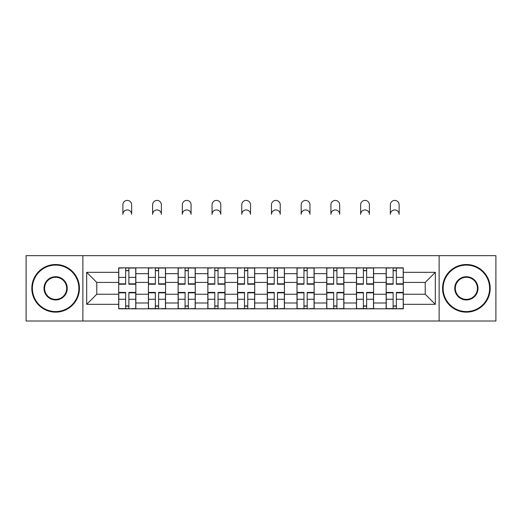 <?xml version="1.0" encoding="UTF-8"?>
<svg xmlns="http://www.w3.org/2000/svg" width="522" height="522" viewBox="0 0 522 522"><rect width="100%" height="100%" fill="white"/><g stroke="black" fill="none" stroke-linecap="round" stroke-linejoin="round"><path stroke-width="0.78" d="M439.126 321.004L495.9 321.004L495.9 255.656L26.1 255.656L26.1 321.004L439.126 321.004L439.126 255.656M148.411 308.809L148.411 273.658L135.837 273.658L135.837 308.809M135.837 273.658L135.837 267.851M148.411 273.658L148.411 267.851M165.552 267.851L165.552 308.809M178.126 308.809L178.126 267.851M195.274 267.851L195.274 308.809M207.847 308.809L207.847 267.851M224.995 267.851L224.995 308.809M237.569 308.809L237.569 267.851M254.71 267.851L254.71 308.809M267.29 308.809L267.29 267.851M284.431 267.851L284.431 308.809M297.005 308.809L297.005 267.851M314.153 267.851L314.153 308.809M326.726 308.809L326.726 267.851M343.874 267.851L343.874 308.809M356.448 308.809L356.448 267.851M373.589 267.851L373.589 308.809M386.163 308.809L386.163 267.851M386.163 294.238L373.589 294.238M356.448 294.238L343.874 294.238M326.726 294.238L314.153 294.238M297.005 294.238L284.431 294.238M267.29 294.238L254.71 294.238M237.569 294.238L224.995 294.238M207.847 294.238L195.274 294.238M178.126 294.238L165.552 294.238M148.411 294.238L135.837 294.238M386.163 282.422L373.589 282.422M356.448 282.422L343.874 282.422M326.726 282.422L314.153 282.422M297.005 282.422L284.431 282.422M267.29 282.422L254.71 282.422M237.569 282.422L224.995 282.422M207.847 282.422L195.274 282.422M178.126 282.422L165.552 282.422M148.411 282.422L135.837 282.422M96.779 294.238L118.69 294.238L118.69 282.422L96.779 282.422L96.779 294.238L86.685 304.333L86.685 272.327L118.69 272.327L118.69 282.422M403.31 282.422L403.31 294.238L425.221 294.238L425.221 282.422L403.31 282.422L403.31 267.851L118.69 267.851L118.69 272.327M403.31 272.327L435.315 272.327L435.315 304.333L403.31 304.333L403.31 294.238M118.69 294.238L118.69 308.809L403.31 308.809L403.31 304.333M118.69 304.333L86.685 304.333M82.874 321.004L82.874 255.656M128.882 305.951L125.639 305.951M125.639 270.709L128.882 270.709M158.603 305.951L155.36 305.951M155.36 270.709L158.603 270.709M188.318 305.951L185.082 305.951M185.082 270.709L188.318 270.709M218.039 305.951L214.803 305.951M214.803 270.709L218.039 270.709M247.761 305.951L244.518 305.951M244.518 270.709L247.761 270.709M277.482 305.951L274.239 305.951M274.239 270.709L277.482 270.709M307.197 305.951L303.961 305.951M303.961 270.709L307.197 270.709M336.918 305.951L333.682 305.951M333.682 270.709L336.918 270.709M366.64 305.951L363.397 305.951M363.397 270.709L366.64 270.709M396.361 305.951L393.118 305.951M393.118 270.709L396.361 270.709M86.685 272.327L96.779 282.422M425.221 294.238L435.315 304.333M425.221 282.422L435.315 272.327M131.642 214.32A4.385 4.385 0 0 0 127.264 209.935A4.385 4.385 0 0 0 122.879 214.32L122.879 204.794A4.385 4.385 0 0 1 127.264 200.409A4.385 4.385 0 0 1 131.642 204.794L131.642 214.32M128.882 283.831L135.74 283.831L135.74 284.236L128.882 284.236L128.882 268.04L135.74 268.04L131.929 268.04M135.74 283.831L135.74 268.04M125.639 270.52L128.882 270.52M122.592 268.04L118.781 268.04L118.781 284.236L125.639 284.236L125.639 268.04L131.642 267.851M118.781 268.04L122.879 267.851M125.639 292.829L118.781 292.829L118.781 292.424L125.639 292.424L125.639 308.619L118.781 308.619L122.592 308.619M118.781 292.829L118.781 308.619M128.882 306.146L125.639 306.146M131.929 308.619L135.74 308.619L135.74 292.424L128.882 292.424L128.882 308.619L122.879 308.619M135.74 308.619L131.642 308.619M161.363 214.32A4.385 4.385 0 0 0 156.978 209.935A4.385 4.385 0 0 0 152.6 214.32L152.6 204.794A4.385 4.385 0 0 1 156.978 200.409A4.385 4.385 0 0 1 161.363 204.794L161.363 214.32M158.603 283.831L165.461 283.831L165.461 284.236L158.603 284.236L158.603 268.04L165.461 268.04L161.65 268.04M165.461 283.831L165.461 268.04M155.36 270.52L158.603 270.52M152.313 268.04L148.502 268.04L148.502 284.236L155.36 284.236L155.36 268.04L161.363 267.851M148.502 268.04L152.6 267.851M191.085 214.32A4.385 4.385 0 0 0 186.7 209.935A4.385 4.385 0 0 0 182.322 214.32L182.322 204.794A4.385 4.385 0 0 1 186.7 200.409A4.385 4.385 0 0 1 191.085 204.794L191.085 214.32M188.318 283.831L195.176 283.831L195.176 284.236L188.318 284.236L188.318 268.04L195.176 268.04L191.365 268.04M195.176 283.831L195.176 268.04M185.082 270.52L188.318 270.52M182.034 268.04L178.224 268.04L178.224 284.236L185.082 284.236L185.082 268.04L191.085 267.851M178.224 268.04L182.322 267.851M155.36 292.829L148.502 292.829L148.502 292.424L155.36 292.424L155.36 308.619L148.502 308.619L152.313 308.619M148.502 292.829L148.502 308.619M158.603 306.146L155.36 306.146M161.65 308.619L165.461 308.619L165.461 292.424L158.603 292.424L158.603 308.619L152.6 308.619M165.461 308.619L161.363 308.619M185.082 292.829L178.224 292.829L178.224 292.424L185.082 292.424L185.082 308.619L178.224 308.619L182.034 308.619M178.224 292.829L178.224 308.619M188.318 306.146L185.082 306.146M191.365 308.619L195.176 308.619L195.176 292.424L188.318 292.424L188.318 308.619L182.322 308.619M195.176 308.619L191.085 308.619M55.632 311.575A23.242 23.242 0 0 0 78.874 288.333A23.242 23.242 0 0 0 55.632 265.091A23.242 23.242 0 0 0 32.39 288.333A23.242 23.242 0 0 0 55.632 311.575M55.632 264.517A23.816 23.816 0 0 1 79.442 288.333A23.816 23.816 0 0 1 55.632 312.143A23.816 23.816 0 0 1 31.816 288.333A23.816 23.816 0 0 1 55.632 264.517M55.632 299.954A11.621 11.621 0 0 1 44.011 288.333A11.621 11.621 0 0 1 55.632 276.712A11.621 11.621 0 0 1 67.253 288.333A11.621 11.621 0 0 1 55.632 299.954M55.632 277.28A11.047 11.047 0 0 0 44.579 288.333A11.047 11.047 0 0 0 55.632 299.38A11.047 11.047 0 0 0 66.679 288.333A11.047 11.047 0 0 0 55.632 277.28M466.368 311.575A23.242 23.242 0 0 0 489.61 288.333A23.242 23.242 0 0 0 466.368 265.091A23.242 23.242 0 0 0 443.126 288.333A23.242 23.242 0 0 0 466.368 311.575M466.368 264.517A23.816 23.816 0 0 1 490.184 288.333A23.816 23.816 0 0 1 466.368 312.143A23.816 23.816 0 0 1 442.558 288.333A23.816 23.816 0 0 1 466.368 264.517M466.368 299.954A11.621 11.621 0 0 1 454.747 288.333A11.621 11.621 0 0 1 466.368 276.712A11.621 11.621 0 0 1 477.989 288.333A11.621 11.621 0 0 1 466.368 299.954M466.368 277.28A11.047 11.047 0 0 0 455.321 288.333A11.047 11.047 0 0 0 466.368 299.38A11.047 11.047 0 0 0 477.421 288.333A11.047 11.047 0 0 0 466.368 277.28M220.799 214.32A4.385 4.385 0 0 0 216.421 209.935A4.385 4.385 0 0 0 212.036 214.32L212.036 204.794A4.385 4.385 0 0 1 216.421 200.409A4.385 4.385 0 0 1 220.799 204.794L220.799 214.32M218.039 283.831L224.897 283.831L224.897 284.236L218.039 284.236L218.039 268.04L224.897 268.04L221.087 268.04M224.897 283.831L224.897 268.04M214.803 270.52L218.039 270.52M211.756 268.04L207.945 268.04L207.945 284.236L214.803 284.236L214.803 268.04L220.799 267.851M207.945 268.04L212.036 267.851M250.521 214.32A4.385 4.385 0 0 0 246.143 209.935A4.385 4.385 0 0 0 241.758 214.32L241.758 204.794A4.385 4.385 0 0 1 246.143 200.409A4.385 4.385 0 0 1 250.521 204.794L250.521 214.32M247.761 283.831L254.619 283.831L254.619 284.236L247.761 284.236L247.761 268.04L254.619 268.04L250.808 268.04M254.619 283.831L254.619 268.04M244.518 270.52L247.761 270.52M241.471 268.04L237.66 268.04L237.66 284.236L244.518 284.236L244.518 268.04L250.521 267.851M237.66 268.04L241.758 267.851M280.242 214.32A4.385 4.385 0 0 0 275.857 209.935A4.385 4.385 0 0 0 271.479 214.32L271.479 204.794A4.385 4.385 0 0 1 275.857 200.409A4.385 4.385 0 0 1 280.242 204.794L280.242 214.32M277.482 283.831L284.34 283.831L284.34 284.236L277.482 284.236L277.482 268.04L284.34 268.04L280.529 268.04M284.34 283.831L284.34 268.04M274.239 270.52L277.482 270.52M271.192 268.04L267.381 268.04L267.381 284.236L274.239 284.236L274.239 268.04L280.242 267.851M267.381 268.04L271.479 267.851M214.803 292.829L207.945 292.829L207.945 292.424L214.803 292.424L214.803 308.619L207.945 308.619L211.756 308.619M207.945 292.829L207.945 308.619M218.039 306.146L214.803 306.146M221.087 308.619L224.897 308.619L224.897 292.424L218.039 292.424L218.039 308.619L212.036 308.619M224.897 308.619L220.799 308.619M244.518 292.829L237.66 292.829L237.66 292.424L244.518 292.424L244.518 308.619L237.66 308.619L241.471 308.619M237.66 292.829L237.66 308.619M247.761 306.146L244.518 306.146M250.808 308.619L254.619 308.619L254.619 292.424L247.761 292.424L247.761 308.619L241.758 308.619M254.619 308.619L250.521 308.619M274.239 292.829L267.381 292.829L267.381 292.424L274.239 292.424L274.239 308.619L267.381 308.619L271.192 308.619M267.381 292.829L267.381 308.619M277.482 306.146L274.239 306.146M280.529 308.619L284.34 308.619L284.34 292.424L277.482 292.424L277.482 308.619L271.479 308.619M284.34 308.619L280.242 308.619M309.964 214.32A4.385 4.385 0 0 0 305.579 209.935A4.385 4.385 0 0 0 301.201 214.32L301.201 204.794A4.385 4.385 0 0 1 305.579 200.409A4.385 4.385 0 0 1 309.964 204.794L309.964 214.32M307.197 283.831L314.055 283.831L314.055 284.236L307.197 284.236L307.197 268.04L314.055 268.04L310.244 268.04M314.055 283.831L314.055 268.04M303.961 270.52L307.197 270.52M300.913 268.04L297.103 268.04L297.103 284.236L303.961 284.236L303.961 268.04L309.964 267.851M297.103 268.04L301.201 267.851M303.961 292.829L297.103 292.829L297.103 292.424L303.961 292.424L303.961 308.619L297.103 308.619L300.913 308.619M297.103 292.829L297.103 308.619M307.197 306.146L303.961 306.146M310.244 308.619L314.055 308.619L314.055 292.424L307.197 292.424L307.197 308.619L301.201 308.619M314.055 308.619L309.964 308.619M339.678 214.32A4.385 4.385 0 0 0 335.3 209.935A4.385 4.385 0 0 0 330.915 214.32L330.915 204.794A4.385 4.385 0 0 1 335.3 200.409A4.385 4.385 0 0 1 339.678 204.794L339.678 214.32M336.918 283.831L343.776 283.831L343.776 284.236L336.918 284.236L336.918 268.04L343.776 268.04L339.966 268.04M343.776 283.831L343.776 268.04M333.682 270.52L336.918 270.52M330.635 268.04L326.824 268.04L326.824 284.236L333.682 284.236L333.682 268.04L339.678 267.851M326.824 268.04L330.915 267.851M333.682 292.829L326.824 292.829L326.824 292.424L333.682 292.424L333.682 308.619L326.824 308.619L330.635 308.619M326.824 292.829L326.824 308.619M336.918 306.146L333.682 306.146M339.966 308.619L343.776 308.619L343.776 292.424L336.918 292.424L336.918 308.619L330.915 308.619M343.776 308.619L339.678 308.619M369.4 214.32A4.385 4.385 0 0 0 365.022 209.935A4.385 4.385 0 0 0 360.637 214.32L360.637 204.794A4.385 4.385 0 0 1 365.022 200.409A4.385 4.385 0 0 1 369.4 204.794L369.4 214.32M366.64 283.831L373.498 283.831L373.498 284.236L366.64 284.236L366.64 268.04L373.498 268.04L369.687 268.04M373.498 283.831L373.498 268.04M363.397 270.52L366.64 270.52M360.35 268.04L356.539 268.04L356.539 284.236L363.397 284.236L363.397 268.04L369.4 267.851M356.539 268.04L360.637 267.851M363.397 292.829L356.539 292.829L356.539 292.424L363.397 292.424L363.397 308.619L356.539 308.619L360.35 308.619M356.539 292.829L356.539 308.619M366.64 306.146L363.397 306.146M369.687 308.619L373.498 308.619L373.498 292.424L366.64 292.424L366.64 308.619L360.637 308.619M373.498 308.619L369.4 308.619M399.121 214.32A4.385 4.385 0 0 0 394.736 209.935A4.385 4.385 0 0 0 390.358 214.32L390.358 204.794A4.385 4.385 0 0 1 394.736 200.409A4.385 4.385 0 0 1 399.121 204.794L399.121 214.32M396.361 283.831L403.219 283.831L403.219 284.236L396.361 284.236L396.361 268.04L403.219 268.04L399.408 268.04M403.219 283.831L403.219 268.04M393.118 270.52L396.361 270.52M390.071 268.04L386.26 268.04L386.26 284.236L393.118 284.236L393.118 268.04L399.121 267.851M386.26 268.04L390.358 267.851M393.118 292.829L386.26 292.829L386.26 292.424L393.118 292.424L393.118 308.619L386.26 308.619L390.071 308.619M386.26 292.829L386.26 308.619M396.361 306.146L393.118 306.146M399.408 308.619L403.219 308.619L403.219 292.424L396.361 292.424L396.361 308.619L390.358 308.619M403.219 308.619L399.121 308.619M356.448 273.658L343.874 273.658M326.726 273.658L314.153 273.658M297.005 273.658L284.431 273.658M267.29 273.658L254.71 273.658M237.569 273.658L224.995 273.658M207.847 273.658L195.274 273.658M178.126 273.658L165.552 273.658M386.163 273.658L373.589 273.658M356.448 303.001L343.874 303.001M326.726 303.001L314.153 303.001M297.005 303.001L284.431 303.001M267.29 303.001L254.71 303.001M237.569 303.001L224.995 303.001M207.847 303.001L195.274 303.001M178.126 303.001L165.552 303.001M148.411 303.001L135.837 303.001M386.163 303.001L373.589 303.001M128.882 277.397L135.74 277.397M118.781 283.831L125.639 283.831M118.781 277.397L125.639 277.397M125.639 299.263L118.781 299.263M135.74 292.829L128.882 292.829M135.74 299.263L128.882 299.263M158.603 277.397L165.461 277.397M148.502 283.831L155.36 283.831M148.502 277.397L155.36 277.397M188.318 277.397L195.176 277.397M178.224 283.831L185.082 283.831M178.224 277.397L185.082 277.397M155.36 299.263L148.502 299.263M165.461 292.829L158.603 292.829M165.461 299.263L158.603 299.263M185.082 299.263L178.224 299.263M195.176 292.829L188.318 292.829M195.176 299.263L188.318 299.263M218.039 277.397L224.897 277.397M207.945 283.831L214.803 283.831M207.945 277.397L214.803 277.397M247.761 277.397L254.619 277.397M237.66 283.831L244.518 283.831M237.66 277.397L244.518 277.397M277.482 277.397L284.34 277.397M267.381 283.831L274.239 283.831M267.381 277.397L274.239 277.397M214.803 299.263L207.945 299.263M224.897 292.829L218.039 292.829M224.897 299.263L218.039 299.263M244.518 299.263L237.66 299.263M254.619 292.829L247.761 292.829M254.619 299.263L247.761 299.263M274.239 299.263L267.381 299.263M284.34 292.829L277.482 292.829M284.34 299.263L277.482 299.263M307.197 277.397L314.055 277.397M297.103 283.831L303.961 283.831M297.103 277.397L303.961 277.397M303.961 299.263L297.103 299.263M314.055 292.829L307.197 292.829M314.055 299.263L307.197 299.263M336.918 277.397L343.776 277.397M326.824 283.831L333.682 283.831M326.824 277.397L333.682 277.397M333.682 299.263L326.824 299.263M343.776 292.829L336.918 292.829M343.776 299.263L336.918 299.263M366.64 277.397L373.498 277.397M356.539 283.831L363.397 283.831M356.539 277.397L363.397 277.397M363.397 299.263L356.539 299.263M373.498 292.829L366.64 292.829M373.498 299.263L366.64 299.263M396.361 277.397L403.219 277.397M386.26 283.831L393.118 283.831M386.26 277.397L393.118 277.397M393.118 299.263L386.26 299.263M403.219 292.829L396.361 292.829M403.219 299.263L396.361 299.263"/></g></svg>
